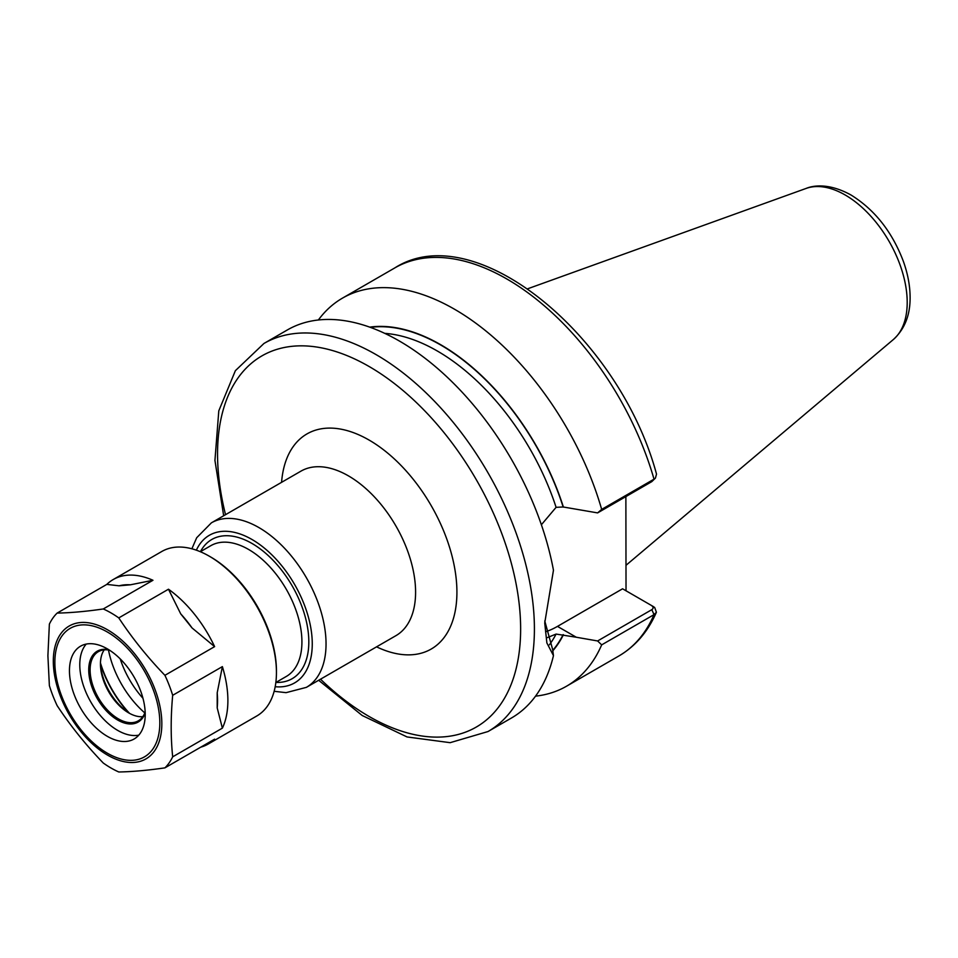 <?xml version="1.0" encoding="UTF-8"?>
<svg xmlns="http://www.w3.org/2000/svg" width="958" height="958" viewBox="0 0 958 958"><rect width="100%" height="100%" fill="white"/><g stroke="black" fill="none" stroke-linecap="round" stroke-linejoin="round"><path stroke-width="1.44" d="M535.534 696.155A224.052 129.354 -120 0 0 566.537 686.203A224.052 129.354 -120 0 0 601.672 644.866L654.027 614.641L656.41 612.234L654.661 607.456L651.632 605.588M597.612 640.962L576.285 637.238L557.484 626.388L622.58 588.799L651.332 605.408C653.524 606.953 653.679 608.378 651.823 609.659L597.612 640.962L601.672 644.866M576.285 637.238L556.095 634.076L546.79 637.812M552.814 650.817A190.307 109.883 -120 0 0 563.424 634.771M625.873 496.591L626.029 590.787M541.378 524.756L556.095 507.333L563.148 506.974L597.612 512.901L651.823 481.611L654.027 479.168A224.052 129.354 -120 0 0 394.828 267.905C475.18 216.448 619.455 336.438 656.517 474.114L655.428 478.102L654.027 479.168L601.672 509.393A224.052 129.354 -120 0 0 342.473 298.13A224.052 129.354 -120 0 0 318.367 319.996M563.424 507.141A190.307 109.883 -120 0 0 369.692 327.133M601.672 509.393L597.612 512.901M318.643 680.276L362.22 715.506L407.078 736.953L450.14 742.678L488.005 731.541L511.428 718.021A224.052 129.354 -120 0 0 553.461 655.607L552.622 649.38L544.755 620.94M488.005 731.541A224.052 129.354 -120 0 0 534.408 628.975A224.052 129.354 -120 0 0 375.979 354.556A224.052 129.354 -120 0 0 263.953 343.467L287.376 329.935A224.052 129.354 -120 0 1 442.416 372.746A224.052 129.354 -120 0 1 553.461 570.238L544.731 622.987L546.874 642.938L553.461 655.607M651.823 481.611L655.428 478.102M654.661 607.456L651.763 605.672M557.484 626.388A78.424 45.277 -60 0 1 545.581 631.765M200.785 747.156A94.986 54.834 -120 0 0 208.209 744.031A94.986 54.834 -120 0 0 214.616 739.169L164.92 767.861A94.986 54.834 -120 0 0 172.679 756.832C170.692 737.456 170.692 716.955 172.679 695.304A94.986 54.834 -120 0 0 164.92 675.318C147.568 657.332 132.18 638.196 118.78 617.91L168.476 589.218L180.727 613.874A87.669 50.618 60 0 1 192.031 627.933L180.727 613.874M119.079 585.817L106.817 584.392A94.986 54.834 -120 0 1 113.236 579.53A94.986 54.834 -120 0 1 152.969 580.273L130.384 584.811L119.079 585.817A87.669 50.618 60 0 1 130.384 584.811M168.476 589.218A94.986 54.834 -120 0 1 214.616 646.626L192.031 627.933M217.203 692.826L222.376 666.612A94.986 54.834 -120 0 1 222.376 728.14L217.203 707.89L217.203 692.826A87.669 50.618 60 0 1 217.203 707.89M152.969 580.273L103.272 608.965C85.909 611.479 70.533 612.857 57.133 613.084L106.817 584.392M214.616 646.626L164.92 675.318M57.133 613.084A94.986 54.834 -120 0 0 49.373 624.113L47.9 655.727L49.373 685.641A94.986 54.834 -120 0 0 57.133 705.615C70.533 725.901 85.909 745.037 103.272 763.023A94.986 54.834 -120 0 0 118.78 771.98C132.18 771.753 147.568 770.376 164.92 767.861M118.78 617.91A94.986 54.834 -120 0 0 103.272 608.965M172.679 695.304L222.376 666.612M222.376 728.14L172.679 756.832M208.209 744.031L256.768 715.997A94.986 54.834 -120 0 0 276.443 672.516A94.986 54.834 -120 0 0 209.287 556.191A94.986 54.834 -120 0 0 161.794 551.485L113.236 579.53M86.22 644.087A53.576 30.931 -120 0 0 79.777 664.768A53.576 30.931 -120 0 0 99.848 714.955A53.576 30.931 -120 0 0 138.79 735.145M108.769 649.704A40.919 23.627 -120 0 0 88.735 669.929A40.919 23.627 -120 0 0 113.164 717.027A40.919 23.627 -120 0 0 145.197 712.812M109.463 650.147A39.937 23.064 -120 0 0 98.387 651.644A39.937 23.064 -120 0 0 90.112 669.929A39.937 23.064 -120 0 0 107.547 710.129A39.937 23.064 -120 0 0 138.323 720.823A39.937 23.064 -120 0 0 145.161 711.986M104.23 649.847A39.937 23.064 -120 0 0 100.446 663.966A39.937 23.064 -120 0 0 128.683 712.884A39.937 23.064 -120 0 0 142.814 716.668M100.47 662.804A42.859 24.752 -120 0 0 129.701 713.447M100.53 664.169A78.903 45.553 -120 0 0 128.552 712.716M100.47 663.008A78.424 45.277 -120 0 0 129.534 713.339M108.482 649.979A70.629 40.775 -120 0 0 144.814 712.92M276.443 672.516L276.443 670.923A93.034 53.708 -120 0 0 210.664 556.981L209.287 556.191M145.221 714.476A53.576 30.931 -120 0 0 121.834 660.553A53.576 30.931 -120 0 0 80.544 646.195A53.576 30.931 -120 0 0 69.455 670.732A53.576 30.931 -120 0 0 92.842 724.643A53.576 30.931 -120 0 0 134.12 739.001A53.576 30.931 -120 0 0 145.221 714.476M211.383 522.852L300.932 471.156A94.986 54.834 60 0 1 374.123 496.603A94.986 54.834 60 0 1 415.592 592.188A94.986 54.834 60 0 1 395.917 635.669L306.368 687.365A94.986 54.834 -120 0 0 326.043 643.884A94.986 54.834 -120 0 0 258.876 527.559A94.986 54.834 -120 0 0 211.383 522.852L196.677 537.749L191.875 548.79M376.566 646.842A124.205 71.706 -120 0 0 456.918 592.188A124.205 71.706 -120 0 0 372.83 442.321A124.205 71.706 -120 0 0 281.58 482.329M320.523 679.198A214.317 123.738 -120 0 0 520.637 628.975A214.317 123.738 -120 0 0 369.093 366.495A214.317 123.738 -120 0 0 225.537 514.686M275.185 686.718A85.238 49.217 -120 0 0 312.26 643.884A85.238 49.217 -120 0 0 251.99 539.486A85.238 49.217 -120 0 0 196.366 550.179M275.964 682.419A80.364 46.403 -120 0 0 308.823 641.896A80.364 46.403 -120 0 0 251.99 543.461A80.364 46.403 -120 0 0 200.462 551.652M275.844 682.491L286.298 676.456A75.502 43.589 -120 0 0 301.926 641.896A75.502 43.589 -120 0 0 248.541 549.425A75.502 43.589 -120 0 0 210.796 545.689L200.354 551.724M120.217 658.9A65.755 37.961 -120 0 0 142.958 698.286M656.41 612.234C647.943 631.669 635.429 646.255 618.88 655.979A224.052 129.354 -120 0 0 654.027 614.641L651.823 609.659M549.413 644.794A185.086 106.865 -120 0 0 556.095 634.076M552.754 650.374A189.959 109.679 -120 0 0 563.148 634.615M556.095 507.333A185.086 106.865 -120 0 0 384.745 333.36M563.148 506.974A189.959 109.679 -120 0 0 370.375 327.373M907.202 302.417A87.717 50.642 -120 0 0 845.184 194.989A87.717 50.642 -120 0 0 806.085 188.439C814.156 185.038 830.047 183.421 851.003 195.001C874.666 209.67 892.09 231.728 903.298 261.175C907.657 273.293 909.932 285.065 910.1 296.477C910.423 314.643 904.843 329.001 893.335 339.551A87.717 50.642 -120 0 0 907.202 302.417M161.83 723.793A76.736 44.307 -120 0 0 107.571 629.813A76.736 44.307 -120 0 0 53.313 661.14A76.736 44.307 -120 0 0 107.571 755.12A76.736 44.307 -120 0 0 161.83 723.793M159.818 722.895A74.209 42.847 -120 0 0 107.332 632.005A74.209 42.847 -120 0 0 54.857 662.301A74.209 42.847 -120 0 0 107.332 753.192A74.209 42.847 -120 0 0 159.818 722.895M274.144 691.293L286.071 692.658L306.368 687.365M618.88 655.979L566.537 686.203M394.828 267.905L342.473 298.13M651.344 605.408L653.38 606.582M263.953 343.467L235.369 370.686L218.795 410.838L214.939 460.415L223.669 515.763M806.085 188.439L527.798 288.741M893.335 339.551L626.029 565.28"/></g></svg>
